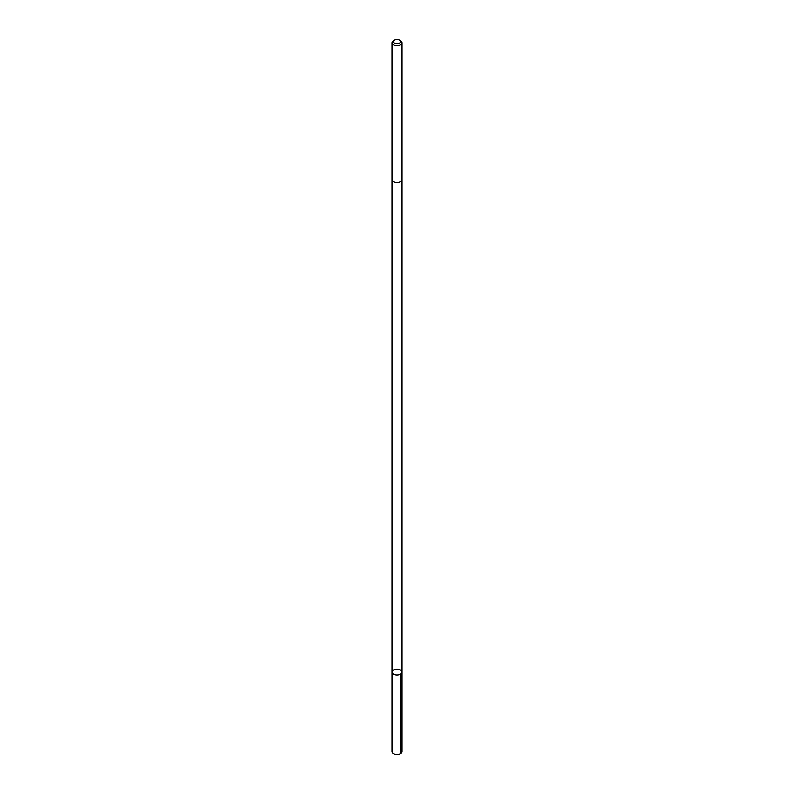 <?xml version="1.0" encoding="UTF-8"?>
<svg xmlns="http://www.w3.org/2000/svg" width="794" height="794" viewBox="0 0 794 794"><rect width="100%" height="100%" fill="white"/><g stroke="black" fill="none" stroke-linecap="round" stroke-linejoin="round"><path stroke-width="1.19" d="M398.866 674.721A5.022 2.898 180 0 1 391.978 672.022A5.022 2.898 180 0 1 397 669.124A5.022 2.898 180 0 1 402.022 672.022A5.022 2.898 180 0 1 398.866 674.721A5.022 2.898 180 0 1 391.978 672.022L391.978 751.61A5.022 2.898 0 0 0 398.866 754.3A5.022 2.898 0 0 0 402.022 751.61L402.022 672.022A5.022 2.898 180 0 1 398.866 674.721M394.469 40.157L393.447 40.752A5.022 2.898 0 0 0 391.978 42.797L391.978 179.513A5.022 2.898 0 0 0 397 182.412A5.022 2.898 0 0 0 402.022 179.513L402.022 42.797A5.022 2.898 0 0 0 400.553 40.752L399.531 40.157A3.573 2.064 0 0 0 395.67 39.7A3.573 2.064 0 0 0 394.469 40.157A3.573 2.064 0 0 0 394.469 43.075A3.573 2.064 0 0 0 399.531 43.075A3.573 2.064 0 0 0 399.531 40.157M391.978 42.797A5.022 2.898 0 0 0 397 45.705A5.022 2.898 0 0 0 402.022 42.797M400.553 674.076L400.553 753.655M391.978 179.603L391.978 672.022M402.022 179.603L402.022 672.022"/></g></svg>
